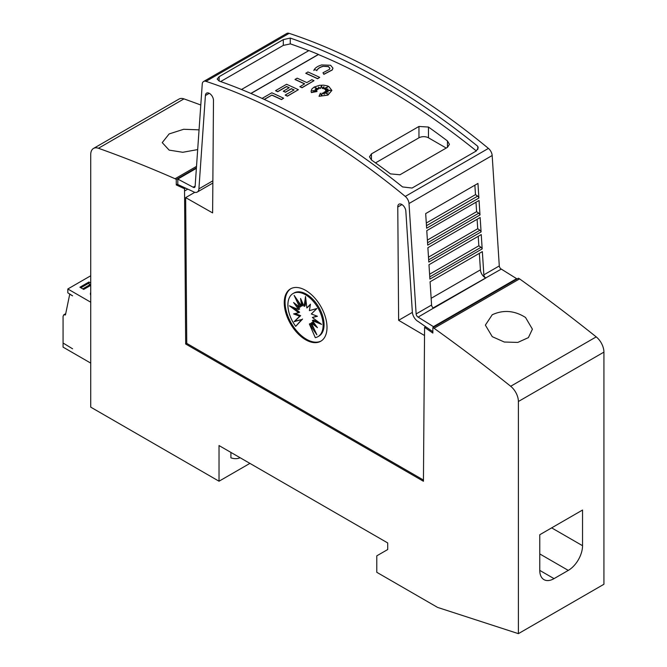 <?xml version="1.0" encoding="UTF-8"?>
<svg xmlns="http://www.w3.org/2000/svg" width="667" height="667" viewBox="0 0 667 667"><rect width="100%" height="100%" fill="white"/><g stroke="black" fill="none" stroke-linecap="round" stroke-linejoin="round"><path stroke-width="1" d="M195.139 186.068L193.138 187.219A2.685 1.551 -120 0 0 193.222 187.269A2.685 1.551 -120 0 0 194.564 187.402A2.685 1.551 -120 0 0 195.123 186.335L202.243 84.142A6.72 3.877 60 0 1 203.618 81.482A6.72 3.877 60 0 1 205.986 81.357A672.011 387.986 60 0 1 305.628 126.688A672.011 387.986 60 0 1 405.269 196.423A6.72 3.877 60 0 1 409.013 203.518L416.133 313.94A2.685 1.551 -120 0 0 418.034 317.058A2.685 1.551 -120 0 0 418.117 317.108L433.45 326.663L433.45 327.239M209.271 93.322L205.411 95.548L198.908 188.869A8.062 4.652 60 0 1 197.257 192.063A8.062 4.652 60 0 1 193.222 191.662A8.062 4.652 60 0 1 192.971 191.512L177.806 184.526L177.806 179.073L193.138 187.219M423.445 480.032L186.752 343.38L185.651 197.615L212.623 212.915L213.482 100.6A5.711 3.293 -120 0 0 209.446 93.413A5.711 3.293 -120 0 0 206.595 93.13A5.711 3.293 -120 0 0 205.411 95.548M401.984 204.577L397.774 207.003L398.633 320.302L424.546 335.526M432.858 331.707L418.284 321.586A8.062 4.652 60 0 1 418.034 321.452A8.062 4.652 60 0 1 412.348 312.089L405.844 211.264A5.711 3.293 -120 0 0 401.809 204.477A5.711 3.293 -120 0 0 398.958 204.194A5.711 3.293 -120 0 0 397.774 207.003M483.85 274.846A2.685 1.551 -120 0 0 485.743 277.964A2.685 1.551 -120 0 0 485.826 278.014L433.558 308.187A2.685 1.551 60 0 1 433.475 308.146A2.685 1.551 60 0 1 431.582 305.027L430.082 281.791L482.349 251.609L483.85 274.846L499.291 265.933A2.685 1.551 -120 0 0 501.192 269.051A2.685 1.551 -120 0 0 501.276 269.093L433.141 307.921M499.291 265.933L492.171 155.511A6.72 3.877 -120 0 0 488.427 148.407A672.011 387.986 -120 0 0 388.786 78.681A672.011 387.986 -120 0 0 289.136 33.35A6.72 3.877 -120 0 0 286.777 33.467L203.618 81.482M384.034 81.424A672.011 387.986 60 0 1 477.814 146.356L478.189 147.932L476.221 151.009L412.073 188.044L402.568 186.935A672.011 387.986 -120 0 0 310.855 123.67A672.011 387.986 -120 0 0 219.143 81.04L217.175 79.073L219.143 76.663L283.292 39.628L290.253 38.069A672.011 387.986 60 0 1 384.034 81.424M479.34 253.352L480.423 269.86A6.72 3.877 -120 0 0 485.159 277.655A6.72 3.877 -120 0 0 485.368 277.772M262.098 98.416L271.819 92.805A672.011 387.986 60 0 1 283.617 98.224L281.482 99.6A672.011 387.986 -120 0 0 271.819 95.139L264.34 99.45M327.639 87.06L323.628 88.828L323.937 86.677L322.344 88.453L321.511 85.726L320.402 88.411L318.501 87.119L318.834 88.944L314.899 87.535L317.7 89.428L315.032 89.211L316.933 90.412L312.306 90.787L317.05 91.512L311.389 92.43L311.097 91.129L311.889 88.969L314.14 87.077L319.485 85.326L323.478 85.159L327.272 85.86L328.814 86.493L331.858 90.395L327.906 94.989L319.034 96.306L320.393 93.205L321.694 95.931L322.128 93.021A672.011 387.986 60 0 1 324.437 94.205L323.587 92.421L328.006 94.097L324.579 91.846L328.372 92.079L325.579 91.029L330.632 90.345L325.479 90.037L328.039 89.011L324.762 89.261L328.056 86.735L323.628 88.686M323.912 86.843L322.344 88.594L321.511 85.86L320.402 88.544L318.534 87.277M318.834 88.944L315.333 87.827M317.7 89.428L315.283 89.37M316.933 90.412L312.898 90.87M317.05 91.512L311.389 92.571L311.097 91.196M331.858 90.47L327.906 95.123L319.034 96.306M324.345 94.164L323.587 92.421M327.514 93.905L324.579 91.846M327.939 92.054L325.579 91.029M329.932 90.437L325.479 90.037M327.622 89.178L324.762 89.261M332.941 68.184L332.266 69.977L323.862 74.354L322.978 72.753L329.49 69.351L329.915 68.276L328.439 66.508L322.845 66.3L328.439 66.642L329.915 68.342M323.028 66.383C319.676 67.359 317.592 68.801 316.767 70.71M317.033 70.152L314.14 69.743L317.033 70.152M319.726 77.38L317.592 78.748A672.011 387.986 -120 0 0 305.786 73.328L307.929 71.961A672.011 387.986 60 0 1 319.726 77.38L317.592 78.614A672.011 387.986 -120 0 0 305.786 73.195M313.99 80.69L302.026 87.736A672.011 387.986 -120 0 0 299.892 86.727L304.677 83.825A672.011 387.986 -120 0 0 295.014 79.415L297.157 78.181A672.011 387.986 60 0 1 306.812 82.591L311.856 79.681A672.011 387.986 60 0 1 313.99 80.69L302.026 87.602A672.011 387.986 -120 0 0 299.892 86.593M304.544 83.9A672.011 387.986 -120 0 0 295.014 79.556L295.014 79.415M293.972 90.003A672.011 387.986 -120 0 0 291.371 88.794L285.409 92.238A672.011 387.986 -120 0 0 283.267 91.254L289.236 87.677A672.011 387.986 -120 0 0 286.585 86.477L277.747 91.571A672.011 387.986 -120 0 0 275.613 90.62L286.585 84.284A672.011 387.986 60 0 1 298.382 89.703L287.41 96.04A672.011 387.986 -120 0 0 285.276 95.031L294.105 89.928A672.011 387.986 -120 0 0 291.371 88.661L285.409 92.104A672.011 387.986 -120 0 0 283.267 91.121M289.103 87.752A672.011 387.986 -120 0 0 286.585 86.61L277.747 91.713A672.011 387.986 -120 0 0 275.613 90.754L275.613 90.62M298.382 89.703L287.41 96.173A672.011 387.986 -120 0 0 285.276 95.164L285.276 95.031M476.346 150.934A672.011 387.986 -120 0 0 384.034 87.185A672.011 387.986 -120 0 0 318.409 54.552L250.992 93.48M308.763 50.659A672.011 387.986 -120 0 0 290.253 43.83L290.253 38.069M290.612 43.855L283.292 45.389L220.635 81.566M321.636 64.949L330.574 65.266L332.941 68.109L332.266 69.843L323.862 74.22L322.978 72.753M525.521 317.467L532.408 329.173L528.397 337.619L517.817 342.413L504.294 342.029L492.254 336.668L485.368 325.112L492.254 314.749C503.418 309.613 514.507 310.522 525.521 317.467M197.682 149.583L182.783 152.284L169.135 150.117L162.239 142.621L169.135 133.934L183.667 129.281L199.058 129.848M321.161 340.995A30.24 17.459 60 0 1 306.461 339.27A30.24 17.459 60 0 1 286.818 312.998A30.24 17.459 60 0 1 290.929 288.636M305.628 290.37A30.24 17.459 60 0 1 325.379 317.017A30.24 17.459 60 0 1 320.752 341.246A30.24 17.459 60 0 1 305.628 339.753A30.24 17.459 60 0 1 285.876 313.098A30.24 17.459 60 0 1 290.512 288.869A30.24 17.459 60 0 1 305.628 290.37M305.511 294.764A24.904 14.382 60 0 1 321.777 316.708A24.904 14.382 60 0 1 317.959 336.668A24.904 14.382 60 0 1 315.291 337.652L309.388 324.045L316.883 334.809L311.314 322.928L317.434 327.68L312.356 320.627L321.602 324.387L312.356 317.484L317.434 316.283L311.314 313.974L316.883 308.529L309.388 310.639L310.447 304.185L306.87 307.979L305.511 296.515L304.144 306.403L300.575 298.483L301.626 306.153L294.13 295.389L299.7 307.27L293.588 302.518L298.658 309.571L289.42 305.811L298.658 312.715L293.588 313.915L299.7 316.225L294.13 321.669L301.626 319.568L295.723 326.355A24.904 14.382 60 0 1 293.055 293.53A24.904 14.382 60 0 1 305.511 294.764M293.055 293.53L294.005 292.988A24.904 14.382 60 0 1 306.461 294.214A24.904 14.382 60 0 1 322.728 316.166A24.904 14.382 60 0 1 318.909 336.118L317.959 336.668M305.911 299.925L305.094 305.853L304.144 306.403M310.355 304.744L306.87 307.979M312.356 317.484L316.9 316.083M312.356 320.627L313.307 320.077L318.851 322.336M311.314 322.928L312.264 322.386L315.333 324.771M309.388 324.045L310.338 323.495L314.14 328.948M302.051 301.759L302.576 305.603L301.626 306.153M297.832 300.7L300.65 306.72L299.7 307.27M296.632 304.886L299.608 309.021L298.658 309.571M293.113 307.312L299.608 312.173L298.658 312.715M295.064 313.565L300.65 315.674L299.7 316.225M300.65 315.674L294.13 321.669M295.081 321.119L301.626 319.568M302.576 319.018L295.723 326.355M240.112 457.729A28.373 16.383 60 0 1 230.907 457.854L230.907 452.409M219.026 445.556L219.026 481.215L90.729 407.145L90.729 154.586A13.44 7.762 60 0 1 93.513 148.433A13.44 7.762 60 0 1 98.441 148.266A1545.622 892.371 60 0 1 175.071 178.748L176.263 179.431L176.263 184.926L184.526 188.761L185.676 343.997L423.437 481.266L424.587 327.33L432.858 333.066L432.858 327.58L434.05 328.264A1545.622 892.371 60 0 1 510.68 386.268A13.44 7.762 60 0 1 518.392 401.501L518.392 633.65L437.61 607.42L376.788 572.303L376.788 555.836L387.719 549.533L387.719 542.946L219.026 445.556M249.917 463.382L219.026 481.215M65.716 313.665L63.774 314.791L63.073 316.325L63.073 343.03L72.578 348.791L63.315 343.163M90.729 363.106L63.073 347.14L63.073 343.305M90.729 302.201L67.826 288.978L90.729 275.763M63.774 314.791L65.449 314.957L69.727 294.189L72.578 295.84L67.826 292.821L67.826 288.978M90.729 283.05L88.928 282.016L79.898 287.227L83.7 289.42L90.729 285.359M90.729 292.396A9.913 5.72 0 0 0 90.42 293.805A9.913 5.72 0 0 0 90.729 295.223M90.729 293.763A9.913 5.72 0 0 0 90.487 294.497M88.928 282.016L88.928 283.658M80.849 287.777L88.453 283.383L90.729 285.276M90.353 284.484L82.75 288.869M582.541 510.038L582.541 545.706A20.16 11.639 -60 0 1 568.284 570.402L554.027 578.631A20.16 11.639 -60 0 1 543.947 579.631A20.16 11.639 -60 0 1 539.778 570.402L539.778 534.734L582.541 510.038M241.487 89.503L308.904 50.575A672.011 387.986 60 0 1 318.409 54.419L250.85 93.422M477.814 149.425L477.814 146.356M375.521 162.881L418.959 137.802A6.72 3.877 180 0 1 428.464 137.802L446.223 148.049M447.474 147.332L399.958 174.771L390.453 173.887A672.011 387.986 -120 0 0 371.444 159.972L369.476 156.795L371.444 153.885L418.959 126.455L428.464 127.047A672.011 387.986 60 0 1 447.474 140.97L449.441 144.322L447.474 147.332L447.474 140.97M271.819 95.139L264.207 99.391M281.482 99.6L281.482 99.466A672.011 387.986 -120 0 0 271.819 94.997M283.617 98.224L281.482 99.466M313.807 70.46C314.866 68.001 317.55 66.141 321.869 64.891M323.028 66.25C319.676 67.217 317.592 68.659 316.767 70.577M482.174 248.908L429.907 279.089L428.981 264.741L481.249 234.567L482.174 248.908A2.018 1.167 -120 0 0 481.015 247.29L429.765 276.88M481.082 231.908L428.814 262.081L427.881 247.699L480.148 217.517L481.082 231.908A2.018 1.167 -120 0 0 479.906 230.24L428.664 259.822M479.99 214.957L427.714 245.139L426.78 230.649L479.056 200.467L479.99 214.957A2.018 1.167 -120 0 0 478.781 213.182L427.564 242.746M478.898 198.041L426.63 228.222L425.679 213.598L477.956 183.425L478.898 198.041A2.018 1.167 -120 0 0 477.655 196.123L426.463 225.679M418.117 317.108L433.475 308.146M474.871 185.201L475.488 194.631L477.655 196.123M475.988 202.234L476.605 211.681L478.781 213.182M477.105 219.276L477.722 228.739L479.906 230.24M478.222 236.318L478.848 245.79L481.015 247.29M478.848 245.79L429.59 274.229M477.722 228.739L428.489 257.162M476.605 211.681L427.389 240.095M475.488 194.631L426.288 223.028M516.608 279.231L516.608 278.656L433.45 326.663M516.608 278.656L501.276 269.093M412.373 312.373L398.633 320.302M185.651 197.615L194.822 192.321M196.373 168.351L177.806 179.073M425.663 326.713L424.587 327.33M186.752 343.38L185.676 343.997M518.392 633.65L603.927 584.267L603.927 352.118A13.44 7.762 -120 0 0 596.215 336.885A1545.622 892.371 -120 0 0 519.576 278.881L518.392 278.197L432.858 327.58M519.576 278.881L434.05 328.264M200.784 105.019A1545.622 892.371 -120 0 0 183.967 98.883A13.44 7.762 -120 0 0 179.039 99.049L93.513 148.433M196.507 166.375L175.071 178.748M196.415 167.801L176.263 179.431M177.806 184.034L176.263 184.926M185.626 188.127L184.526 188.761M212.873 180.807L198.908 188.869M488.427 148.407L405.269 196.423M431.582 305.027L416.133 313.94M551.651 527.872L582.541 545.706M539.778 553.935L568.284 570.402M539.778 570.402L554.027 578.631M371.444 159.972L371.444 153.885M418.959 137.802L418.959 126.455M428.464 137.802L428.464 127.047M480.423 269.86L431.149 298.316M492.171 155.511L409.013 203.518M219.143 81.04L219.143 76.663M283.292 45.389L283.292 39.628M289.136 33.35L205.986 81.357M596.215 336.885L510.68 386.268M603.927 352.118L518.392 401.501M183.967 98.883L98.441 148.266M187.794 189.128L184.526 191.012M212.856 183.058L197.257 192.063"/></g></svg>

